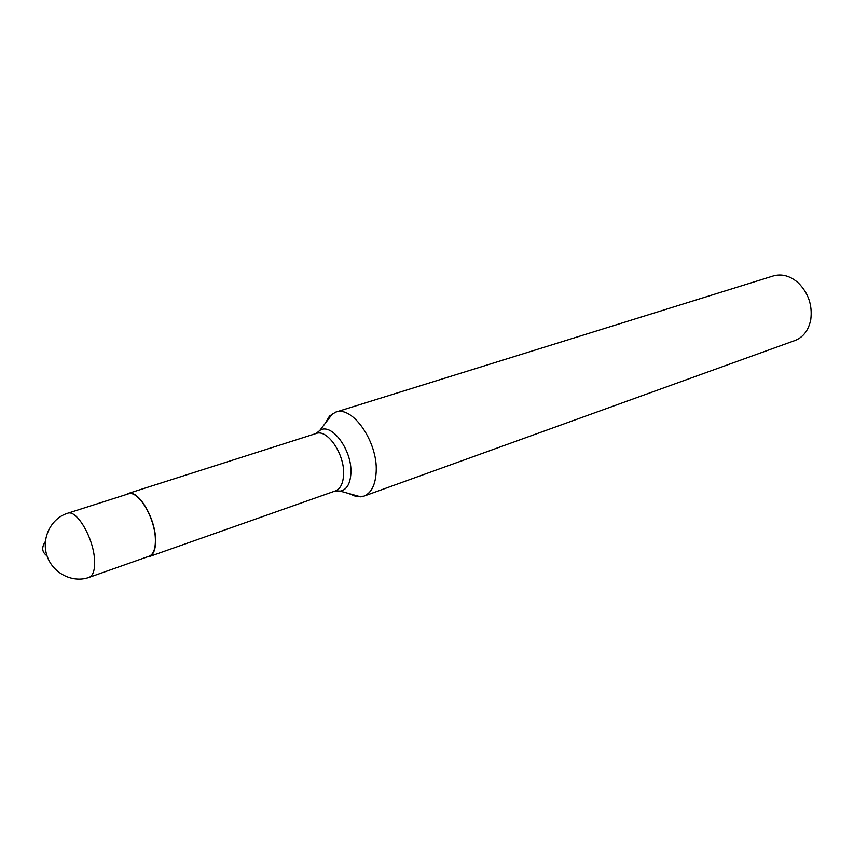 <?xml version="1.0" encoding="UTF-8"?>
<svg xmlns="http://www.w3.org/2000/svg" width="854" height="854" viewBox="0 0 854 854"><rect width="100%" height="100%" fill="white"/><g stroke="black" fill="none" stroke-linecap="round" stroke-linejoin="round"><path stroke-width="1.28" d="M325.064 423.541L329.505 416.069L335.601 412.151C352.371 405.202 377.97 442.041 376.187 471.664C375.482 484.901 371.362 493.078 363.825 496.174L356.598 496.729L348.56 493.452M126.136 494.573L128.1 493.516C137.868 489.139 155.118 517.428 155.577 539.098C155.844 548.887 153.741 554.716 149.29 556.594L147.091 556.936M363.825 496.174L794.946 340.511C803.294 337.213 808.546 330.317 810.724 319.812L810.788 319.449C812.538 305.241 808.386 293.061 798.33 282.92C790.26 275.863 781.901 273.536 773.254 275.949L335.601 412.151M67.53 513.297L128.228 493.911C137.868 489.588 154.916 517.524 155.364 538.927C155.62 548.588 153.549 554.353 149.151 556.21L89.062 577.4C93.214 575.617 95.04 569.799 94.548 559.925C93.588 538.063 76.614 509.112 67.53 513.297C50.909 518.41 41.045 538.447 47.023 555.847C52.767 573.344 72.718 583.357 89.062 577.4M47.023 555.847C41.91 552.228 41.344 547.467 45.337 541.585M316.61 433.32L319.791 430.459C331.427 422.186 352.126 449.919 350.919 472.828C350.353 483.78 346.777 489.886 340.18 491.125L335.91 490.762M149.29 556.594L335.408 490.922C340.5 488.84 343.233 483.247 343.607 474.141C344.578 453.976 327.338 428.793 316.119 433.501L319.791 430.459L332.804 413.389M335.408 490.922L340.18 491.125L360.858 496.868M128.1 493.516L316.119 433.501"/></g></svg>
